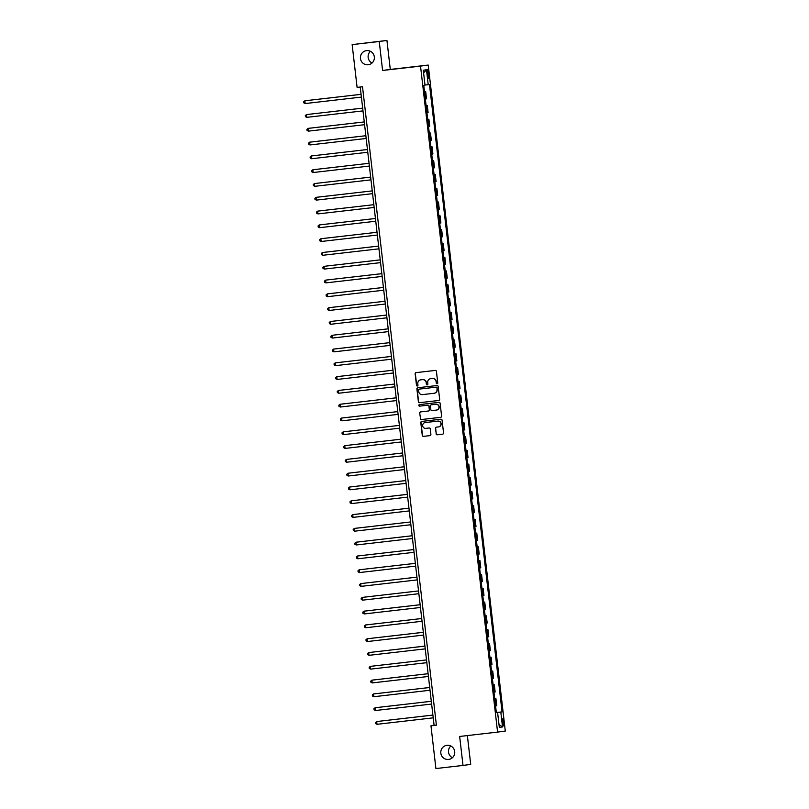 <?xml version="1.0" encoding="UTF-8"?>
<svg xmlns="http://www.w3.org/2000/svg" width="809" height="809" viewBox="0 0 809 809"><rect width="100%" height="100%" fill="white"/><g stroke="black" fill="none" stroke-linecap="round" stroke-linejoin="round"><path stroke-width="1.21" d="M437.103 383.739A0.758 0.748 -97.8 0 0 437.76 382.9L436.425 371.392A1.092 1.072 -97.8 0 0 435.242 370.431L416.089 372.625A1.092 1.072 -97.8 0 0 415.148 373.829L416.483 385.347A0.758 0.748 -97.8 0 0 417.333 386.014A0.758 0.748 -97.8 0 0 417.97 385.175L417.798 383.678A3.489 3.428 -97.8 0 1 420.801 379.826L422.399 379.643A3.489 3.428 -97.8 0 1 426.201 382.718L426.373 384.204A0.758 0.748 -97.8 0 0 427.223 384.872A0.758 0.748 -97.8 0 0 427.87 384.032L427.698 382.546A3.489 3.428 -97.8 0 1 430.701 378.683L432.289 378.501A3.489 3.428 -97.8 0 1 436.102 381.575L436.273 383.072A0.758 0.748 -97.8 0 0 437.103 383.739M446.952 745.311A7.109 6.978 -97.8 0 0 440.844 753.24A7.109 6.978 -97.8 0 0 448.732 759.418A7.109 6.978 -97.8 0 0 454.698 751.5A7.109 6.978 -97.8 0 0 446.952 745.311M450.815 745.989A7.109 6.978 -97.8 0 0 452.413 757.699M366.568 50.623A7.109 6.978 -97.8 0 0 360.46 58.551A7.109 6.978 -97.8 0 0 368.348 64.73A7.109 6.978 -97.8 0 0 374.314 56.812A7.109 6.978 -97.8 0 0 366.568 50.623M370.441 51.301A7.109 6.978 -97.8 0 0 372.039 63.011M503.744 722.295A3.56 0.667 83.4 0 0 502.672 718.857A3.56 0.667 83.4 0 0 502.409 722.477A3.56 0.667 83.4 0 0 503.481 725.926A3.56 0.667 83.4 0 0 503.744 722.295M436.051 433.826A1.092 1.072 -97.8 0 0 437.244 434.797L442.614 434.17A1.092 1.072 -97.8 0 0 443.554 432.967L442.078 420.184A1.092 1.072 -97.8 0 0 440.885 419.224L421.742 421.428A1.092 1.072 -97.8 0 0 420.801 422.632L422.278 435.414A1.092 1.072 -97.8 0 0 423.471 436.375L429.953 435.626A1.092 1.072 -97.8 0 0 430.894 434.423L430.267 428.952A1.092 1.072 -97.8 0 0 429.073 427.991L425.858 428.365A2.912 2.862 -97.8 0 1 422.682 425.827A2.912 2.862 -97.8 0 1 425.18 422.571L437.79 421.115A2.912 2.862 -97.8 0 1 440.966 423.663A2.912 2.862 -97.8 0 1 438.458 426.909L436.364 427.152A1.092 1.072 -97.8 0 0 435.424 428.365L436.263 433.806A1.092 1.072 -97.8 0 0 437.447 434.767L442.715 434.16M459.654 736.463L463.011 765.435L435.909 768.55L430.964 725.784L436.385 725.167L362.513 86.755L357.103 87.382L352.148 44.616L379.239 41.502L382.596 70.474L420.528 66.116L497.586 732.105L459.654 736.463M438.721 400.485A1.092 1.072 -97.8 0 0 439.651 399.282L438.175 386.5A1.092 1.072 -97.8 0 0 436.991 385.539L417.838 387.744A1.092 1.072 -97.8 0 0 416.898 388.947L418.384 401.729A1.092 1.072 -97.8 0 0 419.568 402.69L438.761 400.485M440.763 417.313L421.722 419.507A1.092 1.072 -97.8 0 1 420.538 418.546L419.699 413.096A1.092 1.072 -97.8 0 1 420.609 411.902A1.092 1.072 -97.8 0 0 420.609 411.902L428.396 411.002A1.092 1.072 -97.8 0 0 429.336 409.799L428.922 406.169A1.092 1.072 -97.8 0 0 427.728 405.208L419.649 406.138A0.758 0.748 -97.8 0 1 418.809 405.471A0.758 0.748 -97.8 0 1 419.456 404.621A0.758 0.748 -97.8 0 0 419.456 404.621L438.933 402.386A1.092 1.072 -97.8 0 1 440.126 403.347L441.603 416.129A1.092 1.072 -97.8 0 1 440.693 417.333L440.662 417.333A1.092 1.072 -97.8 0 0 440.693 417.333M440.662 417.333L421.519 419.527A1.092 1.072 -97.8 0 1 420.326 418.566M428.396 411.002A1.092 1.072 -97.8 0 0 428.426 411.002L428.628 410.972A1.092 1.072 -97.8 0 0 429.549 409.769L429.124 406.138A1.092 1.072 -97.8 0 0 427.941 405.178L419.649 406.138M427.273 72.921L427.557 75.348A3.448 0.647 83.4 0 0 428.598 78.685A3.448 0.647 83.4 0 0 428.851 75.176L428.568 72.749A3.448 0.647 83.4 0 0 427.526 69.412A3.448 0.647 83.4 0 0 427.273 72.921L428.568 72.749M420.528 66.116L428.224 65.064L505.291 731.053L497.586 732.105M423.592 72.901L426.495 69.776L423.289 70.221L425.008 85.117L423.754 85.289L496.342 712.658L497.596 712.486L496.332 712.628M426.495 69.776L428.214 84.682L424.998 85.056M496.322 712.537L502.065 711.88L429.478 84.51L428.214 84.682M502.065 711.88L500.801 712.051L502.531 726.947L499.325 727.382L497.596 712.486M382.596 70.474L390.292 69.422L386.945 40.45L379.239 41.502M386.945 40.45L352.148 44.616M463.011 765.435L470.707 764.384L467.369 735.583M390.292 69.422L428.224 65.064M360.227 87.018L434.089 725.36L430.964 725.784M436.375 725.097L434.089 725.36M424.503 91.791L425.686 91.65L424.503 91.811M425.332 98.981L426.515 98.819L425.686 91.65M426.1 105.585L427.283 105.443L426.1 105.605M426.93 112.785L428.113 112.623L427.283 105.443M427.698 119.378L428.881 119.236L427.698 119.398M428.527 126.578L429.71 126.416L428.881 119.236M429.286 133.172L430.479 133.03L429.296 133.192M430.125 140.372L431.308 140.21L430.479 133.03M430.884 146.965L432.077 146.833L430.894 146.985M431.723 154.165L432.906 154.003L432.077 146.833M432.481 160.758L433.664 160.627L432.481 160.789M433.321 167.959L434.504 167.797L433.664 160.627M434.079 174.552L435.262 174.42L434.079 174.582M434.908 181.752L436.091 181.59L435.262 174.42M435.677 188.345L436.86 188.214L435.677 188.376M436.506 195.545L437.689 195.384L436.86 188.214M437.275 202.139L438.458 202.007L437.275 202.169M438.104 209.339L439.287 209.177L438.458 202.007M438.862 215.942L440.056 215.801L438.872 215.963M439.702 223.132L440.885 222.971L440.056 215.801M440.46 229.736L441.653 229.594L440.47 229.756M441.299 236.926L442.483 236.764L441.653 229.594M442.058 243.529L443.241 243.388L442.058 243.549M442.897 250.729L444.08 250.568L443.241 243.388M443.656 257.323L444.839 257.181L443.656 257.343M444.485 264.523L445.668 264.361L444.839 257.181M445.253 271.116L446.437 270.975L445.253 271.136M446.083 278.316L447.266 278.154L446.437 270.975M446.851 284.91L448.034 284.778L446.851 284.94M447.68 292.11L448.864 291.948L448.034 284.778M448.439 298.703L449.632 298.572L448.449 298.733M449.278 305.903L450.461 305.741L449.632 298.572M450.037 312.496L451.23 312.365L450.047 312.527M450.876 319.697L452.059 319.535L451.23 312.365M451.634 326.29L452.818 326.158L451.634 326.32M452.464 333.49L453.657 333.328L452.818 326.158M453.232 340.083L454.415 339.952L453.232 340.114M454.061 347.283L455.245 347.122L454.415 339.952M454.83 353.887L456.013 353.745L454.83 353.907M455.659 361.077L456.842 360.915L456.013 353.745M456.428 367.68L457.611 367.539L456.428 367.701M457.257 374.87L458.44 374.709L457.611 367.539M458.015 381.474L459.209 381.332L458.025 381.494M458.855 388.674L460.038 388.512L459.209 381.332M459.613 395.267L460.806 395.126L459.623 395.288M460.452 402.467L461.636 402.306L460.806 395.126M461.211 409.061L462.394 408.919L461.211 409.081M462.04 416.261L463.223 416.099L462.394 408.919M462.809 422.854L463.992 422.723L462.809 422.885M463.638 430.054L464.821 429.892L463.992 422.723M464.406 436.648L465.59 436.516L464.406 436.678M465.236 443.848L466.419 443.686L465.59 436.516M466.004 450.441L467.187 450.31L466.004 450.471M466.833 457.641L468.017 457.479L467.187 450.31M467.592 464.235L468.785 464.103L467.602 464.265M468.431 471.435L469.614 471.273L468.785 464.103M469.19 478.028L470.383 477.897L469.2 478.058M470.029 485.228L471.212 485.066L470.383 477.897M470.787 491.832L471.971 491.69L470.787 491.852M471.617 499.022L472.8 498.86L471.971 491.69M472.385 505.625L473.568 505.483L472.385 505.645M473.214 512.815L474.398 512.653L473.568 505.483M473.983 519.418L475.166 519.277L473.983 519.439M474.812 526.619L475.995 526.457L475.166 519.277M475.581 533.212L476.764 533.07L475.581 533.232M476.41 540.412L477.593 540.25L476.764 533.07M477.168 547.005L478.362 546.864L477.179 547.026M478.008 554.205L479.191 554.044L478.362 546.864M478.766 560.799L479.959 560.667L478.776 560.829M479.606 567.999L480.789 567.837L479.959 560.667M480.364 574.592L481.547 574.461L480.364 574.623M481.193 581.792L482.376 581.631L481.547 574.461M481.962 588.386L483.145 588.254L481.962 588.416M482.791 595.586L483.974 595.424L483.145 588.254M483.56 602.179L484.743 602.048L483.56 602.209M484.389 609.379L485.572 609.217L484.743 602.048M485.157 615.973L486.34 615.841L485.157 616.003M485.987 623.173L487.17 623.011L486.34 615.841M486.745 629.776L487.938 629.635L486.755 629.796M487.584 636.966L488.767 636.804L487.938 629.635M488.343 643.57L489.536 643.428L488.353 643.59M489.182 650.76L490.365 650.598L489.536 643.428M489.941 657.363L491.124 657.221L489.941 657.383M490.77 664.563L491.953 664.401L491.124 657.221M491.538 671.157L492.721 671.015L491.538 671.177M492.368 678.357L493.551 678.195L492.721 671.015M493.136 684.95L494.319 684.808L493.136 684.97M493.965 692.15L495.148 691.988L494.319 684.808M494.734 698.743L495.917 698.612L494.734 698.774M495.563 705.944L496.746 705.782L495.917 698.612M496.332 712.577L500.801 712.051M502.531 726.947L499.001 724.581M437.224 383.719A0.758 0.748 -97.8 0 1 436.476 383.041L436.304 381.555A3.489 3.428 -97.8 0 0 432.502 378.481L432.289 378.501M430.762 378.683A3.489 3.428 -97.8 0 1 430.904 378.663L432.502 378.481M420.872 379.815A3.489 3.428 -97.8 0 1 421.014 379.795L422.611 379.613A3.489 3.428 -97.8 0 1 426.414 382.687L426.586 384.174A0.758 0.748 -97.8 0 0 427.324 384.851M416.2 372.615A1.092 1.072 -97.8 0 0 415.361 373.809L416.696 385.317A0.758 0.748 -97.8 0 0 417.434 385.994M417.95 387.723A1.092 1.072 -97.8 0 0 417.11 388.917L418.587 401.699A1.092 1.072 -97.8 0 0 419.78 402.66L438.812 400.475M436.83 387.865A0.758 0.748 -97.8 0 0 435.99 387.187L419.183 389.119A0.758 0.748 -97.8 0 0 418.526 389.968L418.708 391.536A3.489 3.428 -97.8 0 0 422.52 394.61L434.008 393.285A3.489 3.428 -97.8 0 0 437.012 389.432L437.032 387.835A0.758 0.748 -97.8 0 0 436.203 387.157L435.99 387.187M419.396 389.089L419.375 389.099A0.758 0.748 -97.8 0 0 419.365 389.099A0.758 0.748 -97.8 0 1 419.396 389.089L436.203 387.157M434.211 393.265A3.489 3.428 -97.8 0 0 437.214 389.402L437.012 389.432M437.032 387.835L437.214 389.402M420.538 418.546L419.699 413.096M420.751 411.882A1.092 1.072 -97.8 0 0 419.901 413.075M419.598 404.601A0.758 0.748 -97.8 0 0 419.032 405.481A0.758 0.748 -97.8 0 0 419.851 406.108M436.456 410.072A2.912 2.862 -97.8 0 0 438.963 406.826A2.912 2.862 -97.8 0 0 435.788 404.278L431.349 404.793A1.092 1.072 -97.8 0 0 430.408 405.997L430.833 409.627A1.092 1.072 -97.8 0 0 432.016 410.588L436.456 410.072M436.577 410.062L436.668 410.052A2.912 2.862 -97.8 0 0 439.176 406.796A2.912 2.862 -97.8 0 0 436 404.257L435.788 404.278M431.51 404.773A1.092 1.072 -97.8 0 1 431.531 404.763A1.092 1.072 -97.8 0 0 431.531 404.763L436 404.257M436.476 427.142A1.092 1.072 -97.8 0 0 435.626 428.335L436.263 433.806M438.579 426.899L438.67 426.889A2.912 2.862 -97.8 0 0 441.178 423.633A2.912 2.862 -97.8 0 0 438.003 421.095L437.79 421.115M425.271 422.551A2.912 2.862 -97.8 0 1 425.332 422.551A2.912 2.862 -97.8 0 1 425.392 422.541L438.003 421.095M421.853 421.418A1.092 1.072 -97.8 0 0 421.004 422.601L422.49 435.384A1.092 1.072 -97.8 0 0 423.673 436.344L430.054 435.616M305.185 103.552L303.84 102.864L303.709 101.762L304.872 100.791L361.077 94.34L305.387 100.72L304.872 100.791L305.185 103.552L361.39 97.09M362.665 108.123L306.469 114.585L306.783 117.345L362.988 110.894M362.675 108.133L306.469 114.585L305.306 115.556L305.438 116.658L306.783 117.345M308.381 131.139L307.036 130.451L306.904 129.349L308.067 128.388L364.262 121.926L308.583 128.318L308.067 128.388L308.381 131.139L364.586 124.687M309.978 144.942L308.633 144.255L308.502 143.142L309.655 142.182L365.86 135.72L310.181 142.111L309.655 142.182L309.978 144.942L366.184 138.481M311.576 158.736L310.221 158.048L310.1 156.946L311.253 155.975L367.458 149.513L311.778 155.904L311.253 155.975L311.576 158.736L367.782 152.274M313.174 172.529L311.819 171.842L311.698 170.739L312.85 169.769L369.056 163.307L313.366 169.698L312.85 169.769L313.174 172.529L369.369 166.067M370.653 177.09L314.448 183.562L314.762 186.323L370.967 179.861M370.653 177.1L314.448 183.562L313.285 184.533L313.417 185.635L314.762 186.323M316.359 200.116L315.014 199.429L314.883 198.326L316.046 197.356L372.251 190.894L316.562 197.285L316.046 197.356L316.359 200.116L372.565 193.654M317.957 213.91L316.612 213.222L316.481 212.12L317.634 211.149L373.839 204.687L318.159 211.078L317.634 211.149L317.957 213.91L374.162 207.448M319.555 227.703L318.21 227.016L318.079 225.913L319.231 224.942L375.437 218.491L319.757 224.872L319.231 224.942L319.555 227.703L375.76 221.241M321.153 241.497L319.798 240.809L319.676 239.707L320.829 238.736L377.034 232.284L321.355 238.665L320.829 238.736L321.153 241.497L377.358 235.035M322.751 255.29L321.395 254.602L321.274 253.5L322.427 252.539L378.632 246.078L322.943 252.459L322.427 252.539L322.751 255.29L378.946 248.838M380.23 259.861L324.025 266.333L324.338 269.084L380.543 262.632M380.23 259.871L324.025 266.333L322.862 267.294L322.993 268.396L324.338 269.084M381.818 273.654L325.623 280.126L325.936 282.887L382.141 276.425M381.828 273.664L325.623 280.126L324.46 281.087L324.591 282.199L325.936 282.887M327.534 296.681L326.189 295.993L326.057 294.891L327.21 293.92L383.415 287.458L327.736 293.849L327.21 293.92L327.534 296.681L383.739 290.219M329.132 310.474L327.787 309.786L327.655 308.684L328.808 307.713L385.013 301.251L329.334 307.642L328.808 307.713L329.132 310.474L385.337 304.012M330.729 324.267L329.374 323.58L329.253 322.478L330.406 321.507L386.611 315.045L330.932 321.436L330.406 321.507L330.729 324.267L386.935 317.806M388.209 328.828L332.003 335.3L332.327 338.061L388.522 331.599M388.209 328.838L332.003 335.3L330.851 336.271L330.972 337.373L332.327 338.061M333.915 351.854L332.57 351.167L332.438 350.064L333.601 349.094L389.807 342.632L334.117 349.023L333.601 349.094L333.915 351.854L390.12 345.392M335.513 365.648L334.168 364.96L334.036 363.858L335.199 362.887L391.404 356.435L335.715 362.816L335.199 362.887L335.513 365.648L391.718 359.186M337.11 379.441L335.765 378.754L335.634 377.651L336.787 376.681L392.992 370.229L337.313 376.61L336.787 376.681L337.11 379.441L393.316 372.979M338.708 393.235L337.363 392.547L337.232 391.445L338.384 390.484L394.59 384.022L338.91 390.403L338.384 390.484L338.708 393.235L394.913 386.783M340.306 407.028L338.951 406.351L338.829 405.238L339.982 404.278L396.188 397.816L340.508 404.207L339.982 404.278L340.306 407.028L396.511 400.576M397.785 411.599L341.58 418.071L341.904 420.832L398.099 414.37M397.785 411.609L341.58 418.071L340.427 419.032L340.549 420.144L341.904 420.832M343.491 434.625L342.146 433.937L342.015 432.835L343.178 431.864L399.383 425.403L343.694 431.794L343.178 431.864L343.491 434.625L399.697 428.163M345.089 448.419L343.744 447.731L343.613 446.629L344.776 445.658L400.981 439.196L345.291 445.587L344.776 445.658L345.089 448.419L401.294 441.957M346.687 462.212L345.342 461.524L345.21 460.422L346.363 459.451L402.569 452.989L346.889 459.381L346.363 459.451L346.687 462.212L402.892 455.75M348.285 476.005L346.94 475.318L346.808 474.216L347.961 473.245L404.166 466.783L348.487 473.174L347.961 473.245L348.285 476.005L404.49 469.544M405.764 480.566L349.559 487.038L349.882 489.799L406.088 483.337M405.764 480.576L349.559 487.038L348.406 488.009L348.527 489.111L349.882 489.799M407.362 494.36L351.157 500.832L351.48 503.592L407.675 497.131M407.362 494.38L351.157 500.832L350.004 501.802L350.125 502.905L351.48 503.592M353.068 517.386L351.723 516.698L351.591 515.596L352.754 514.625L408.96 508.173L353.27 514.554L352.754 514.625L353.068 517.386L409.273 510.924M354.666 531.179L353.321 530.492L353.189 529.389L354.352 528.429L410.557 521.967L354.868 528.358L354.352 528.429L354.666 531.179L410.871 524.728M356.263 544.973L354.918 544.295L354.787 543.183L355.94 542.222L412.145 535.76L356.466 542.151L355.94 542.222L356.263 544.973L412.469 538.521M357.861 558.776L356.516 558.089L356.385 556.976L357.538 556.016L413.743 549.554L358.063 555.945L357.538 556.016L357.861 558.776L414.066 552.314M415.341 563.337L359.135 569.809L359.459 572.57L415.664 566.108M415.341 563.347L359.135 569.809L357.983 570.78L358.104 571.882L359.459 572.57M361.057 586.363L359.702 585.676L359.58 584.573L360.733 583.602L416.938 577.141L361.249 583.532L360.733 583.602L361.057 586.363L417.252 579.901M362.644 600.157L361.299 599.469L361.168 598.367L362.331 597.396L418.536 590.934L362.847 597.325L362.331 597.396L362.644 600.157L418.85 593.695M364.242 613.95L362.897 613.262L362.766 612.16L363.929 611.189L420.134 604.727L364.444 611.119L363.929 611.189L364.242 613.95L420.447 607.488M365.84 627.744L364.495 627.056L364.363 625.954L365.516 624.983L421.722 618.521L366.042 624.912L365.516 624.983L365.84 627.744L422.045 621.282M423.319 632.304L367.114 638.776L367.438 641.537L423.643 635.075M423.319 632.325L367.114 638.776L365.961 639.747L366.083 640.849L367.438 641.537M424.917 646.108L368.712 652.57L369.035 655.33L425.241 648.869M424.917 646.118L368.712 652.57L367.559 653.541L367.68 654.643L369.035 655.33M370.633 669.124L369.278 668.436L369.157 667.334L370.31 666.373L426.515 659.911L370.825 666.303L370.31 666.373L370.633 669.124L426.828 662.672M372.221 682.917L370.876 682.24L370.744 681.127L371.907 680.167L428.113 673.705L372.423 680.096L371.907 680.167L372.221 682.917L428.426 676.466M373.819 696.721L372.474 696.033L372.342 694.931L373.505 693.96L429.7 687.498L374.021 693.889L373.505 693.96L373.819 696.721L430.024 690.259M375.416 710.514L374.071 709.827L373.94 708.724L375.093 707.754L431.298 701.292L375.619 707.683L375.093 707.754L375.416 710.514L431.622 704.052M432.896 715.075L376.691 721.547L377.014 724.308L433.219 717.846M432.896 715.085L376.691 721.547L375.538 722.518L375.659 723.62L377.014 724.308M427.557 75.328L428.851 75.176"/></g></svg>
